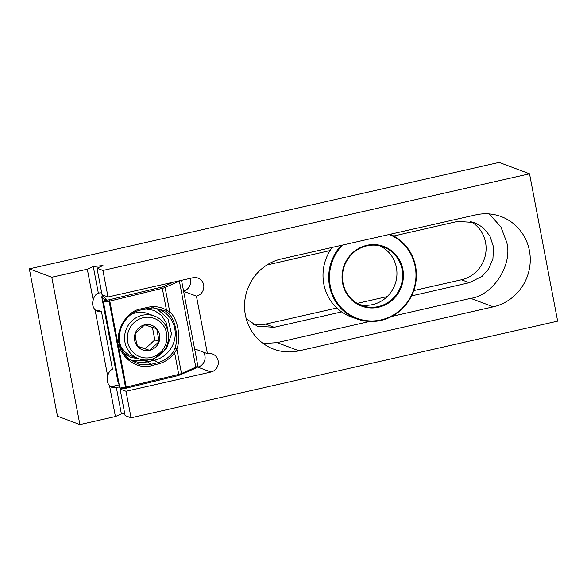 <?xml version="1.0" encoding="UTF-8"?>
<svg xmlns="http://www.w3.org/2000/svg" width="587" height="587" viewBox="0 0 587 587"><rect width="100%" height="100%" fill="white"/><g stroke="black" fill="none" stroke-linecap="round" stroke-linejoin="round"><path stroke-width="0.88" d="M194.605 348.854L207.409 353.653L196.432 296.127A9.458 9.106 110.5 0 0 197.995 278.077A9.458 9.106 110.5 0 0 192.925 277.739L108.015 296.985L102.952 270.46L529.54 173.796L499.119 162.408L29.35 268.853L57.46 416.198L79.891 424.592L115.419 416.543L109.52 385.644L112.176 387.669L119.66 387.031M126 391.28L131.062 417.805L125.112 415.574L120.056 389.056L126 391.28L210.916 372.041A9.458 9.106 110.5 0 0 212.479 353.983A9.458 9.106 110.5 0 0 207.409 353.653M197.203 367.205L197.702 367.095A9.458 9.106 110.5 0 0 203.307 352.112M183.584 291.093A9.458 9.106 110.5 0 0 190.012 278.399M529.423 250.678A47.298 45.529 110.5 0 0 501.1 216.559A47.298 45.529 110.5 0 0 475.749 214.886L281.518 258.896A47.298 45.529 110.5 0 0 244.72 301.85A47.298 45.529 110.5 0 0 273.711 349.162A47.298 45.529 110.5 0 0 299.062 350.835L493.285 306.825A47.298 45.529 110.5 0 0 529.423 250.678M391.727 316.422L470.693 298.365C493.227 295.364 513.016 264.451 506.676 242.167L500.865 226.861L489.147 213.91M108.015 296.985L102.065 294.755L97.002 268.237L102.952 270.46M101.676 292.73L98.337 293.067L93.274 266.542L102.974 265.573L97.002 268.237M115.419 416.543L121.384 413.886L116.329 387.369M112.462 369.135C110.07 370.324 108.478 372.613 107.685 376.018L95.043 309.731L97.699 311.756L101.485 311.616L112.462 369.135M131.062 417.805L557.65 321.14L529.54 173.796M336.821 308.006L265.713 324.119A31.529 30.355 -69.5 0 1 253.217 324.273M470.444 221.328A31.529 30.355 -69.5 0 1 485.72 253.276A31.529 30.355 -69.5 0 1 461.448 279.772L413.776 290.572M387.207 296.589L357.248 303.376M121.384 413.886L124.723 413.549M79.891 424.592L51.788 277.255L29.35 268.853M51.788 277.255L87.309 269.206L93.274 266.542M120.621 388.799L120.056 389.056M98.337 293.067L97.978 293.229C95.593 294.41 94.001 296.706 93.208 300.111L87.309 269.206M107.685 376.018A9.458 9.106 110.5 0 0 109.52 385.644M93.208 300.111A9.458 9.106 110.5 0 0 95.043 309.731M341.59 311.895L274.202 327.304L257.355 326.203L246.261 318.792M393.723 236.011L457.589 221.409L474.435 222.502L482.822 227.367L489.859 235.842L493.572 247.127L492.904 258.992L488.538 269.088L482.206 276.25L469.277 282.699L411.546 295.899M266.924 265.001L330.063 250.561M263.321 343.578L277.13 342.625L369.693 321.463M183.628 291.335L196.432 296.127M110.363 386.547A9.458 9.106 110.5 0 0 112.785 386.334L119.242 384.867M95.879 310.633A9.458 9.106 110.5 0 0 98.308 310.42L101.485 311.616M119.117 343.835C115.199 330.026 127.254 310.706 140.939 308.879L147.682 307.309C154.315 305.856 160.574 306.766 166.459 310.046L169.731 311.807C177.692 318.631 181.178 336.909 176.863 349.199L174.596 352.699C170.428 358.415 165.05 362.142 158.475 363.889L151.762 365.584C138.613 370.265 120.577 358.239 119.117 343.835L119.88 343.498C116.732 328.918 126.887 312.79 140.799 309.973A1.211 0.389 -103.1 0 0 140.939 308.879M147.682 307.309A1.211 0.389 -103.1 0 1 147.542 308.402A1.211 0.389 -103.1 0 1 147.52 308.41L140.821 309.965A1.211 0.389 -103.1 0 1 140.777 309.973C126.799 312.834 116.74 328.911 119.88 343.498C121.157 349.808 124.092 354.974 128.7 359.031L139.28 364.454L151.145 364.336L147.469 361.797A26.679 25.681 -69.5 0 1 133.168 360.851A26.679 25.681 -69.5 0 1 127.203 357.63M119.858 388.095L125.508 387.266L109.094 301.219L103.444 302.041L119.858 388.095L121.663 388.873M119.887 343.542L123.035 352.112L128.685 359.017M151.732 307.793A26.679 25.681 -69.5 0 1 158.784 309.312A26.679 25.681 -69.5 0 1 175.139 335.999A26.679 25.681 -69.5 0 1 154.374 360.235L147.469 361.797L144.82 360.807L131.936 360.352M151.762 365.584A1.211 0.389 75.8 0 0 151.145 364.336L157.866 362.641C164.162 360.968 169.305 357.388 173.29 351.899L174.86 348.729C178.932 337.554 175.374 318.858 168.021 312.9L165.497 311.029L153.295 307.749L148.056 308.285M157.125 308.762L168.007 318.844L171.521 334.003L166.429 348.891L154.447 358.297M168.183 332.704L166.51 323.283L161.586 315.432L154.176 310.391L145.378 308.909M123.417 352.758L130.674 357.366L139.068 358.848M165.497 311.029A1.211 0.411 -60.2 0 0 166.459 310.046L162.32 288.349L109.813 301.08A1.211 0.389 -103.6 0 0 109.175 299.81L161.682 287.08A4.241 0.616 -10.8 0 0 163.832 286.405L173.297 282.186M180.473 280.564A15.159 2.194 169.2 0 1 179.387 281.114L165.094 287.483L169.731 311.807A1.211 0.88 134.5 0 1 168.021 312.9M103.444 302.041L105.066 300.412L109.175 299.81L109.094 301.219L109.813 301.08L126.234 387.127L125.508 387.266L126.036 388.212A1.211 0.389 -103.6 0 0 126.102 388.212A1.211 0.389 -103.6 0 0 126.234 387.127L178.734 374.396A5.459 0.792 -10.8 0 0 181.508 373.53L176.863 349.199A1.211 0.646 -163.2 0 0 174.86 348.729M126.154 388.183L178.543 375.482A1.211 0.389 -103.6 0 0 178.609 375.482A1.211 0.389 -103.6 0 0 178.734 374.396L174.596 352.699L173.29 351.899M105.425 300.698L105.565 300.023L105.066 300.412A12.129 1.754 169.2 0 0 106.291 299.128A1.211 1.196 133.3 0 0 105.322 300.199M120.372 345.604A22.739 21.888 110.5 0 0 132.053 356.228L138.583 358.672A22.739 21.888 -69.5 0 1 124.965 342.265A22.739 21.888 -69.5 0 1 132.442 320.377A22.739 21.888 -69.5 0 1 154.528 316.077A22.739 21.888 -69.5 0 1 168.146 332.484A22.739 21.888 -69.5 0 1 160.662 354.372A22.739 21.888 -69.5 0 1 138.583 358.672M127.702 341.994A20.464 19.701 110.5 0 0 150.925 357.483A20.464 19.701 110.5 0 0 166.561 333.189A20.464 19.701 110.5 0 0 143.338 317.699A20.464 19.701 110.5 0 0 127.702 341.994M134.665 340.416A13.127 12.635 110.5 0 0 137.556 346.418A13.127 12.635 110.5 0 0 149.568 350.351A13.127 12.635 110.5 0 0 159.143 341.524A13.127 12.635 110.5 0 0 156.707 328.764A13.127 12.635 110.5 0 0 144.695 324.831A13.127 12.635 110.5 0 0 135.12 333.658A13.127 12.635 110.5 0 0 134.665 340.416M135.891 339.873L137.556 346.418L149.568 350.351L159.143 341.524L156.707 328.764L144.695 324.831L135.12 333.658L135.891 339.873M154.528 316.077L147.997 313.634A22.739 21.888 110.5 0 0 131.092 314.478M137.483 346.191L145.246 348.737L154.821 339.91L152.422 327.341M145.246 348.737L149.568 350.351M154.821 339.91L159.143 341.524M367.785 307.676A31.837 30.553 -70.9 0 1 342.426 271.972A31.837 30.553 -70.9 0 1 377.654 244.86A31.837 30.553 -70.9 0 1 403.012 280.564A31.837 30.553 -70.9 0 1 367.785 307.676M377.404 245.403A31.228 29.966 109.1 0 0 343.424 269.162A31.228 29.966 109.1 0 0 362.318 305.717A31.228 29.966 109.1 0 0 367.719 307.023A31.228 29.966 109.1 0 0 401.699 283.264A31.228 29.966 109.1 0 0 382.805 246.709A31.228 29.966 109.1 0 0 377.404 245.403M342.529 245.072A44.869 43.064 109.1 0 0 331.464 290.785A44.869 43.064 109.1 0 0 365.767 320.539A44.869 43.064 109.1 0 0 414.356 287.314A44.869 43.064 109.1 0 0 389.137 234.507M390.142 234.279A45.478 43.643 -70.9 0 1 414.613 287.923A45.478 43.643 -70.9 0 1 365.51 321.082A45.478 43.643 -70.9 0 1 357.644 319.174A45.478 43.643 -70.9 0 1 341.23 245.366M379.892 245.872A31.228 29.966 -70.9 0 1 395.565 282.802A31.228 29.966 -70.9 0 1 362.003 305.035A31.228 29.966 -70.9 0 1 359.515 304.572M332.191 247.413A45.478 43.643 109.1 0 0 351.936 317.193L357.644 319.174M274.202 327.304L265.713 324.119M469.277 282.699L461.448 279.772M277.13 342.625L299.062 350.835M470.693 298.365L493.285 306.825M197.702 367.095L210.916 372.041M112.785 386.334L115.969 387.523M163.832 286.405A1.211 1.02 -114 0 1 165.094 287.483A5.459 0.792 169.2 0 1 162.32 288.349A1.211 0.389 -103.6 0 0 161.682 287.08M180.701 374.807A1.211 1.02 -114 0 0 181.508 373.53L195.801 367.161A15.159 2.194 -10.8 0 0 197.797 365.606C198.142 366.486 197.291 367.411 195.266 368.372A1.211 1.02 -114 0 0 195.801 367.161L179.387 281.114A1.211 1.02 66 0 0 179.299 280.828M105.102 300.324L101.874 297.286L118.288 383.333L119.095 384.096M103.283 295.21A7.88 1.137 -10.8 0 0 102.835 295.863L106.291 299.128M125.934 388.227L121.927 388.814M102.835 295.863A1.211 1.196 133.3 0 0 101.874 297.286A9.098 1.313 169.2 0 1 101.8 297.161L118.214 383.208A9.098 1.313 -10.8 0 0 118.288 383.333A1.211 1.196 133.3 0 0 118.64 383.971L118.214 383.208M158.475 363.889A1.211 0.389 -104.2 0 0 157.866 362.641L154.374 360.235L151.725 359.237M149.032 359.794A275.288 39.806 169.2 0 1 144.82 360.807A2.429 0.726 76.6 0 1 144.116 359.926M194.994 368.438A1.211 1.02 -114 0 0 195.266 368.372L178.609 375.482L126.102 388.212A1.211 1.211 0 0 1 125.992 388.234L121.663 388.865M181.53 280.322L197.797 365.606M140.799 309.973L153.288 307.749M118.64 383.971L119.168 384.47M103.195 295.18L101.999 296.134L101.8 297.161"/></g></svg>
